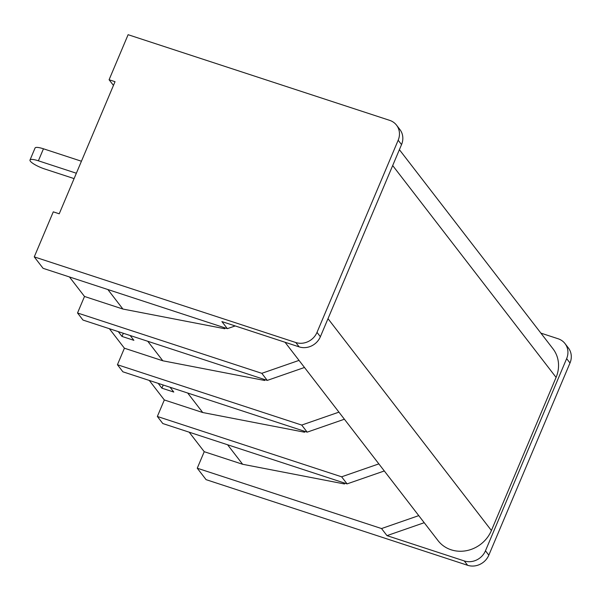 <?xml version="1.0" encoding="UTF-8"?>
<svg xmlns="http://www.w3.org/2000/svg" width="600" height="600" viewBox="0 0 600 600"><rect width="100%" height="100%" fill="white"/><g stroke="black" fill="none" stroke-linecap="round" stroke-linejoin="round"><path stroke-width="0.9" d="M396.54 125.167A16.695 15.21 142.4 0 0 389.662 120.352L128.108 34.703L109.087 79.74L115.028 81.69L59.227 213.795L53.28 211.845L34.26 256.882L43.08 268.32L227.355 328.657L221.895 321.577L299.168 346.882A16.695 15.21 -37.6 0 0 320.37 336.735L401.543 144.585A16.695 15.21 -37.6 0 0 399.9 129.525L396.54 125.167A16.695 15.21 142.4 0 1 398.175 140.227L317.01 332.377A16.695 15.21 142.4 0 1 295.808 342.525L34.26 256.882M540.885 333.12L558.12 338.76A16.695 15.21 142.4 0 1 564.998 343.575A16.695 15.21 142.4 0 1 566.64 358.635L485.467 550.793A16.695 15.21 142.4 0 1 464.265 560.94L467.632 565.298L206.077 479.647L197.257 468.21L204.233 451.702L189.18 432.188M384.308 470.963L347.085 483.893L162.81 423.548L157.35 416.467L164.325 399.96L149.273 380.445M344.4 419.22L307.17 432.15L122.895 371.805L117.435 364.725L124.41 348.21L109.365 328.702M304.493 367.478L267.263 380.407L82.988 320.062L77.528 312.983L84.502 296.468L69.45 276.96M118.275 331.62L121.988 336.428L133.875 340.32L130.17 335.513M109.087 79.74L113.46 85.41M235.2 325.935L227.355 328.657M107.858 289.53L122.91 309.045L84.502 296.468M122.91 309.045L224.812 328.74L223.868 327.517M227.587 444.765L242.64 464.272L344.535 483.975L344.88 483.165M344.535 483.975L343.597 482.745M224.812 328.74L225.15 327.938M267.263 380.407L261.803 373.32L77.528 312.983M261.803 373.32L299.025 360.397M76.358 173.235L38.385 160.8A12.518 2.715 -157.1 0 0 30 160.012A12.518 2.715 -157.1 0 0 44.685 168.975L74.093 178.605M81.427 161.227L43.455 148.792A12.518 2.715 -157.1 0 0 35.07 148.005L30 160.012M347.085 483.893L341.618 476.812L157.35 416.467M418.755 515.625L381.532 528.555L386.993 535.635L424.215 522.705M464.265 560.94L386.993 535.635M381.532 528.555L197.257 468.21M242.64 464.272L204.233 451.702M399.39 149.67L552.967 348.78A31.718 28.905 142.4 0 1 556.088 377.4L491.408 530.52A31.718 28.905 142.4 0 1 466.38 550.695A31.718 28.905 142.4 0 1 438.053 540.645L285.038 342.255M341.618 476.812L378.847 463.882M467.632 565.298A16.695 15.21 -37.6 0 0 488.827 555.15L570 362.993A16.695 15.21 -37.6 0 0 568.357 347.933L564.998 343.575M164.325 399.96L202.733 412.53L304.627 432.225L304.965 431.423M304.627 432.225L303.683 431.002M307.17 432.15L301.71 425.07L117.435 364.725M301.71 425.07L338.94 412.14M263.775 379.26L264.72 380.483L162.817 360.788L147.773 341.28M162.817 360.788L124.41 348.21M264.72 380.483L265.058 379.68M158.19 383.362L161.895 388.17L173.782 392.062L170.078 387.255M163.23 385.013L161.895 388.17M123.323 333.27L121.988 336.428M202.733 412.53L187.68 393.022M401.543 144.585L398.175 140.227M317.01 332.377L320.37 336.735M295.808 342.525L299.168 346.882M43.455 148.792L38.385 160.8M328.005 318.668L491.408 530.52M392.685 165.547L556.088 377.4M570 362.993L566.64 358.635M485.467 550.793L488.827 555.15"/></g></svg>

